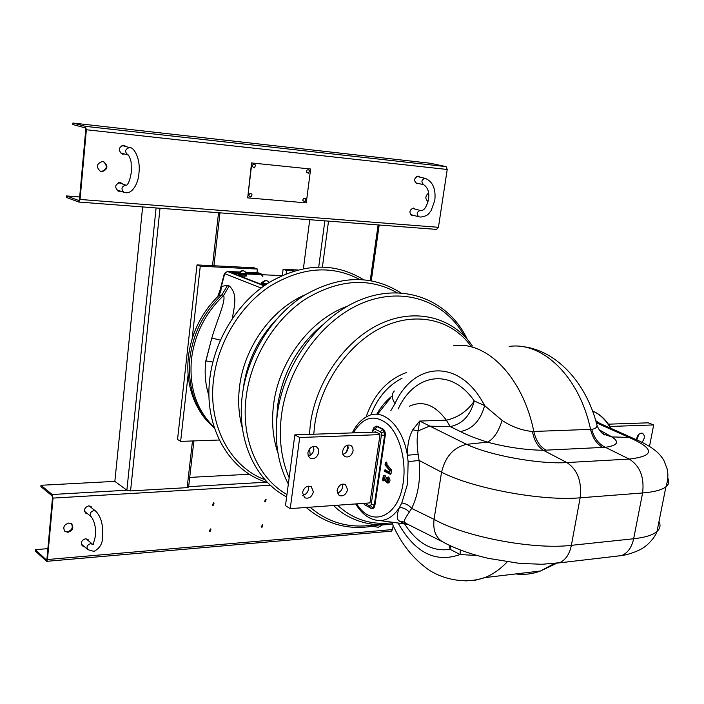 <?xml version="1.0" encoding="UTF-8"?>
<svg xmlns="http://www.w3.org/2000/svg" width="704" height="704" viewBox="0 0 704 704"><rect width="100%" height="100%" fill="white"/><g stroke="black" fill="none" stroke-linecap="round" stroke-linejoin="round"><path stroke-width="1.06" d="M387.332 478.289L388.124 480.612L387.622 481.686L386.223 481.105L383.39 475.385L382.615 480.005L383.126 480.286L383.645 476.793L385.81 481.615L386.962 482.768C389.013 481.703 389.18 479.926 387.464 477.426L387.332 478.289M406.982 523.882L403.911 523.565L398.869 520.854C396.59 518.742 396.766 514.307 399.406 507.549L401.817 502.938L407.598 483.789L408.118 461.727L407.387 455.206C407.352 444.734 409.156 436.269 412.782 429.801L419.672 421.062L446.362 420.191L450.234 426.589L429.414 426.175L418.114 430.918C416.821 437.131 416.838 444.954 418.141 454.397L419.074 460.398C420.798 478.72 418.326 494.727 411.638 508.402L409.226 512.178C405.671 517.466 403.964 520.766 404.096 522.078L406.842 523.811M220.326 340.164L211.798 338.017L205.718 361.759C204.389 373.85 205.48 385.229 209 395.886C205.48 385.229 204.389 373.85 205.718 361.759L205.823 360.914L212.837 362.05M376.904 414.11C380.67 407.229 385.625 401.262 391.758 396.229M477.426 555.57L460.073 554.514L450.129 549.331C432.511 551.971 417.314 543.488 404.527 523.873M387.851 483.05L388.036 483.111C390.403 481.888 390.588 479.838 388.617 476.969L388.115 477.162M383.882 480.92L384.648 479.037M387.913 481.307L385.009 475.226L383.495 475.341M372.698 507.91L370.542 505.78L371.219 504.275L374.29 504.988L372.698 507.91L371.184 508.429L371.932 508.658C373.49 508.763 374.484 507.602 374.924 505.182L385.246 435.521C385.519 432.379 384.771 430.223 383.011 429.053L377.423 426.325L375.417 426.518M389.47 473.906L390.535 474.25L391.072 473.651L391.31 469.621L386.83 464.42L387.033 463.082L386.285 462.053L385.414 462.431M389.532 471.944L385 470.008M599.28 429.845L611.917 436.92C619.766 442.103 617.575 445.562 605.326 447.295L543.33 450.278C525.254 449.97 506.581 447.26 487.318 442.138L487.494 442.103C476.89 438.847 467.87 435.345 460.442 431.587L450.234 426.589C462.37 424.107 470.386 415.571 474.285 400.963L484.607 405.61L502.128 420.438C511.614 426.712 521.726 430.408 532.462 431.508L591.738 429.326C595.162 428.824 596.939 427.539 597.071 425.48L595.901 421.203M394.346 390.993C391.406 394.152 391.618 398.358 394.997 403.594L390.782 410.758M595.751 420.693L599.87 423.412M217.782 296.507L221.382 286.431L227.594 285.27L229.275 285.956C238.119 294.228 234.238 306.442 232.346 318.428M205.823 360.914L211.798 338.017C217.492 318.912 225.984 301.039 223.608 295.478L221.936 294.774L218.398 296.006L216.11 298.223M261.061 288.024L224.717 273.654L221.382 286.431L220.774 291.738L218.398 296.006M263.85 285.375L231.73 272.818L232.558 272.51L232.822 273.214M377.784 413.899L390.262 398.314M667.867 478.315C669.574 481.554 668.932 484.396 665.914 486.825C661.857 489.975 654.086 492.026 642.602 492.967L580.149 497.807C542.098 501.345 472.102 488.259 441.558 472.19L434.06 519.323C432.846 529.945 435.618 537.398 442.385 541.693L442.798 541.913M441.558 472.19L419.074 460.398L408.118 461.727M611.917 436.92L628.989 437.413L596.684 422.954M487.318 442.138L466.629 444.338C453.728 447.216 445.377 456.5 441.558 472.182M611.706 436.902L604.287 434.368L600.873 431.948M487.494 442.103C493.504 439.182 498.379 431.957 502.128 420.438M460.442 431.587C472.622 429.026 480.674 420.376 484.607 405.61C460.302 358.134 414.119 361.17 394.997 403.594M412.782 429.801L418.114 430.918L419.672 421.062L466.62 444.338C489.368 455.338 539.211 464.464 566.878 462.563L629.209 459.078C655.028 456.034 654.949 448.818 628.98 437.413L633.336 438.372M409.446 406.243C422.664 400.171 434.975 404.818 446.362 420.191C458.172 417.481 467.474 411.074 474.285 400.963C450.956 367.11 414.33 373.648 398.191 408.962M449.187 545.222L450.129 549.331L450.366 545.776M406.516 523.644L403.911 523.565L404.096 522.078L398.869 520.854M460.319 549.974L460.073 554.514C435.565 563.262 414.902 552.763 398.094 523.019M596.957 422.11L596.2 421.793M355.678 503.932C362.27 514.774 370.418 520.335 380.107 520.608C387.499 520.265 393.932 515.918 399.406 507.549C403.436 507.61 406.71 509.159 409.226 512.178M401.817 502.938C405.891 503.571 409.165 505.384 411.638 508.402L434.06 519.332C464.13 536.686 533.438 549.982 571.375 545.336L633.653 538.762C645.102 537.504 652.89 535.075 657.008 531.476C660.176 528.607 660.836 525.298 658.988 521.558M352.308 432.898C356.074 425.128 361.02 419.654 367.136 416.469C382.712 407.466 402.679 425.665 407.387 455.206L418.141 454.397M385.458 464.64L385.308 462.475L385.035 465.01L389.752 470.492L389.382 472.93L384.34 470.272L384.208 471.134L389.453 473.898L390.078 470.017L385.458 464.64L386.83 464.42M636.794 439.806L638.862 434.35M642.039 442.218C644.917 438.416 645.066 435.433 642.479 433.268L641.458 433.101C638.625 433.743 636.988 435.943 636.548 439.692M609.928 426.474L653.69 424.926L649.51 446.354M653.69 424.926L648.173 422.822L608.414 424.178M308.229 455.954C311.3 455.162 313.192 453.05 313.905 449.61L313.518 446.371M318.798 452.285L318.41 449.002L316.457 446.802C312.25 445.641 309.39 447.621 307.868 452.76L308.255 456.007L310.174 458.198C314.389 459.404 317.266 457.433 318.798 452.285M342.883 454.353C345.717 453.473 347.459 451.414 348.128 448.175L347.811 445.034M353.118 450.789L352.748 447.515L350.812 445.35C346.79 444.303 344.045 446.266 342.575 451.246L342.936 454.494L344.846 456.65C348.876 457.732 351.639 455.778 353.118 450.789M337.269 493.099C340.164 492.237 341.95 490.16 342.637 486.886L342.426 484.097M347.565 489.685L345.453 484.484C341.396 483.34 338.598 485.294 337.066 490.354L339.143 495.519C343.209 496.698 346.016 494.754 347.565 489.685M302.755 495.387C305.879 494.613 307.815 492.483 308.554 489.007L308.29 486.13M313.386 491.867L311.247 486.631C307.006 485.373 304.093 487.344 302.5 492.562L304.603 497.746C308.854 499.057 311.784 497.094 313.386 491.867M369.899 502.911L290.233 508.614L285.481 505.648L294.835 434.861L375.285 432.115M379.878 434.641L299.702 437.492L290.233 508.614M294.835 434.861L299.702 437.492M383.953 431.728L381.269 432.995L380.318 431.754L374.959 429.123L373.806 429.326L374.466 427.09L376.939 426.571L382.316 429.194L383.953 431.728L384.542 435.67L374.29 504.988L374.924 505.182M374.959 429.123L377.423 426.325M371.219 504.275L381.427 434.993L385.246 435.521M365.429 505.217L371.184 508.429L370.26 508.05L369.415 505.894L370.542 505.78M363.405 503.378L365.024 505.05L364.144 503.325M380.318 431.754L383.011 429.053M373.859 427.698L372.715 430.329L372.944 432.203M294.237 270.882L286.563 270.503L286.15 273.742M256.969 272.835L257.435 269.051L200.27 266.209L192.13 338.818M188.091 374.862L180.629 441.382L219.314 440.018M257.435 269.051L254.047 267.784L197.014 264.915L177.549 439.454L180.629 441.382M297.449 269.966L283.114 269.245L282.339 275.361M286.563 270.503L283.114 269.245M200.27 266.209L197.014 264.915M157.476 208.058L218.478 212.722M156.165 207.953L219.718 212.81M188.61 487.018L187.15 487.643L130.566 490.917L126.87 490.213L114.849 481.369L142.63 206.923M326.04 220.942L377.74 224.902M324.931 220.862L378.787 224.981M303.406 268.576L309.751 219.701M210.646 528.95L209.194 530.948M210.082 531.406L209.458 531.238L210.382 528.933L211.006 529.1L210.082 531.406M213.726 502.894L212.318 504.944M213.189 505.375L212.582 505.217L213.479 502.885L214.086 503.034L213.189 505.375M265.751 499.444L264.466 501.459M265.276 501.864L264.73 501.741L265.584 499.435L266.121 499.567L265.276 501.864M262.513 524.85L261.184 526.821M262.011 527.252L261.448 527.111L262.319 524.841L262.882 524.982L262.011 527.252M83.758 546.137L82.078 545.591L83.758 546.137M84.313 546.612L82.333 545.846C80.423 542.573 81.497 540.206 85.571 538.762L88.018 539.502L89.056 541.306M87.076 513.357L85.342 512.846L87.076 513.357M87.63 513.806L85.606 513.084C83.547 509.74 84.603 507.338 88.766 505.868L91.115 506.572L92.224 508.367M71.377 523.688C73.339 527.569 72.002 530.279 67.346 531.819L64.68 531.133M67.892 532.286L64.944 531.379C62.647 527.481 63.923 524.691 68.763 523.019L71.667 523.908C73.999 527.789 72.741 530.587 67.892 532.286M393.14 525.562L392.533 529.566L391.494 531.133L46.684 561.334L35.2 550.977L35.314 549.674L46.288 559.856L46.939 559.029L52.483 497.649L52.061 495.845L40.876 486.614L40.99 485.285L114.849 481.369M46.684 561.334L47.467 559.522L53.029 498.098L52.184 494.498L40.99 485.285M87.727 539.282L88.493 540.83L87.727 539.282M90.816 506.361L91.661 507.918L90.816 506.361M47.872 548.645L35.314 549.674M189.71 477.4L249.48 474.241M120.12 190.995L118.061 191.057M120.745 191.206L118.36 191.18C114.338 187.317 114.928 184.422 120.138 182.494L122.936 184.096M122.25 154.053L123.966 153.824L122.25 154.053M124.59 154.009L122.197 154.097C117.902 150.207 118.422 147.259 123.746 145.244L126.403 146.705M418.528 183.498L416.733 183.744C413.521 180.576 414.005 178.024 418.176 176.097L419.971 177.153M411.611 215.477L412.984 215.213L411.611 215.477M413.723 215.406L411.928 215.6C408.848 212.45 409.367 209.942 413.477 208.05L415.342 209.167M103.25 161.418C107.897 166.082 107.166 169.488 101.068 171.635L100.39 171.521M101.675 171.838L100.69 171.635C95.779 167.05 96.43 163.61 102.661 161.322L103.558 161.506C108.539 166.056 107.914 169.497 101.675 171.838M428.032 201.546C425.005 198.915 425.163 196.099 428.498 193.116M436.788 229.416L78.769 202.039L66.37 197.41L66.502 195.941L78.734 200.508L79.464 199.232L85.756 129.58L85.29 127.882L72.794 124.546L72.926 123.042L430.302 163.258L446.081 166.619L447.216 169.479L438.434 227.304L436.559 229.381M78.769 202.039L80.054 199.452L86.363 129.747L85.43 126.35L72.926 123.042M120.674 182.582L122.311 183.894M124.045 145.288L125.778 146.538L124.045 145.288M418.079 176.088L419.223 176.986L418.079 176.088M417.78 183.322L416.363 183.63L417.78 183.322M413.494 208.058L414.594 208.974L413.494 208.058M79.666 196.979L66.502 195.941M120.578 182.565L122.126 183.823M119.935 190.925L117.964 191.022M310.631 169.013L306.266 202.858L247.694 197.877L251.838 162.976L310.631 169.013L251.838 162.976M251.566 162.906L247.694 197.877M305.202 201.362L304.647 201.687L302.852 200.534C303.01 198.44 303.873 197.806 305.457 198.642L305.818 199.39M308.915 172.876L308.361 173.228L306.504 172.058C306.645 169.972 307.498 169.338 309.082 170.139L309.478 170.94M250.835 197.058L252.006 194.814L250.835 197.058L248.873 195.897C249.049 193.67 249.973 193.054 251.662 194.031L251.997 194.788M254.399 167.781L255.508 165.554L254.399 167.781L252.358 166.602C252.516 164.393 253.431 163.759 255.121 164.71L255.49 165.475M281.758 275.625L245.916 273.944L261.316 274.666L262.856 276.443M233.156 273.346L238.577 273.601L233.798 273.592M261.395 282.779L261.272 283.765L265.241 285.014M262.231 282.445L261.413 282.638C261.536 283.166 263.296 283.633 266.693 284.038M238.366 273.821L238.251 274.798C238.647 275.414 240.715 275.889 244.455 276.206L246.576 275.889M239.501 273.495L238.383 273.698C238.779 274.314 240.847 274.78 244.587 275.097L246.69 274.912L245.67 274.305M239.536 273.17L239.457 273.856L245.626 274.657M265.373 280.245L262.126 282.726L266.842 283.941M266.842 280.553L265.857 280.254L262.838 281.829L263.481 282.084L265.866 280.509L268.145 281.31M262.838 281.829L263.639 281.864M242.326 270.389L239.193 272.818L239.598 273.196L246.136 273.733M243.795 270.688L242.801 270.389L239.87 271.92L240.486 272.158L242.845 270.635L245.098 271.445M239.87 271.92L240.627 271.955M610.491 428.155C605.686 419.742 599.711 414.031 592.557 411.039M356.734 503.853C371.316 528.185 398.534 517.51 403.172 482.83C406.56 461.006 399.89 435.644 388.106 424.468C374.739 413.802 363.15 416.601 353.338 432.863M348.198 447.128L347.591 450.094M214.183 427.24C196.61 410.37 189.033 387.693 191.462 359.207C194.718 334.083 205.436 312.84 223.608 295.478L229.275 285.956M227.594 285.27L221.936 294.774C203.79 312.101 193.09 333.3 189.851 358.38C187.414 387.948 195.598 411.127 214.403 427.918M313.764 434.218L314.635 425.401C320.162 383.988 348.322 343.499 382.281 327.254C416.284 310.939 451.818 319.634 470.8 345.972M366.133 417.006C373.815 394.486 387.226 379.676 406.358 372.566M264.986 479.706C230.551 467.192 207.768 425.762 213.523 379.746C217.844 342.83 239.756 306.425 269.315 286.642C301.33 267.089 331.373 264.66 359.454 279.356M243.188 389.338L243.302 388.362C246.875 362.094 257.734 339.319 275.862 320.03M286.95 494.534C257.998 478.157 240.706 439.243 246.162 396.95C250.897 358.398 273.953 320.232 304.647 299.649C337.885 279.33 368.702 277.015 397.091 292.714M276.61 420.974L277.561 406.146C282.48 373.481 297.141 346.658 321.534 325.688M289.159 477.77C281.23 459.298 278.661 438.557 281.442 415.562C287.663 366.326 322.766 318.692 363.739 302.535C404.747 286.211 445.641 301.664 464.508 336.213M402.072 378.189C387.754 385.669 377.362 397.936 370.894 414.964M515.812 573.927C524.137 575.018 532.374 574.042 540.531 570.997L554.013 563.693M507.188 561.889C500.28 569.219 492.809 574.455 484.801 577.606L474.945 580.334L464.966 580.906M453.693 345.761C486.288 340.613 522.799 376.666 533.826 431.508C535.885 440.493 539.959 446.723 546.066 450.199M602.95 447.462C596.763 444.118 592.627 438.108 590.559 429.422C579.445 376.411 542.406 341.493 509.159 346.447M375.69 524.577C350.786 529.047 328.9 523.257 310.033 507.197M391.917 522.782C370.982 525.254 352.871 519.402 337.586 505.226M313.834 450.023L313.632 446.662M232.558 272.51L239.184 272.826M246.048 273.152L261.052 273.865L258.667 272.958L245.74 272.334L258.482 272.914M239.554 272.043L227.392 271.462L264.088 285.824M227.392 271.462L224.382 273.451L227.392 271.462M263.428 286.29L262.715 286.801M261.316 274.666L261.052 273.865L262.627 274.727M532.462 431.508C534.169 440.528 537.794 446.776 543.33 450.278L566.878 462.563C577.553 469.726 581.97 481.466 580.149 497.807L571.375 545.336C569.536 554.198 565.62 559.988 559.618 562.716L542.018 564.274L519.561 563.394L488.409 558.36C470.175 554.127 454.828 548.574 442.385 541.693M591.738 429.326C594.097 438.002 598.629 443.995 605.326 447.295L629.209 459.078C640.015 465.934 644.486 477.233 642.602 492.967L633.653 538.762C631.778 547.316 627.792 552.922 621.702 555.579L553.001 563.605M614.495 556.406L621.702 555.579C630.564 554.356 640.992 549.569 642.55 548.205C644.318 547.562 654.016 539.95 657.008 531.476L665.914 486.825C667.964 480.665 668.404 474.769 667.225 469.137L664.101 460.918C659.859 453.147 652.291 446.292 633.037 438.249M387.464 477.426L388.617 476.969M386.223 481.105L387.508 480.797M383.724 475.526L385.009 475.226M383.126 480.286L384.454 480.348M384.34 470.272L385.493 469.814M389.734 473.59L391.072 473.651M390.192 470.527L391.53 470.589M390.078 470.017L391.31 469.621M385.695 463.021L387.033 463.082M381.427 434.993L381.269 432.995M373.806 429.326L373.129 430.892M364.83 503.272L369.415 505.894M374.475 432.15L375.267 431.746L379.324 433.752L379.896 435.424L370.04 502.436L368.632 502.999M379.658 434.535L379.324 433.752M375.602 432.52L375.267 431.746M187.15 487.643L192.482 440.959M212.502 265.69L218.513 213.039M159.984 208.569L130.566 490.917M156.086 207.953L126.87 490.213L52.184 494.498M370.251 280.465L378.074 225.21M328.486 221.426L322.432 266.913M324.843 220.854L318.745 266.904M270.389 485.25L53.029 498.098M47.467 559.522L392.533 529.566M266.446 482.196L188.646 486.658M447.216 169.479L86.363 129.747M80.054 199.452L438.434 227.304M446.081 166.619L85.43 126.35M86.038 538.754L92.594 544.298L90.543 543.69C87.129 544.914 86.231 546.894 87.833 549.639L93.993 551.399C99.845 548.284 102.696 543.418 102.555 536.809C103.382 525.298 101.121 516.754 95.762 511.174L93.79 510.594C90.297 511.834 89.417 513.85 91.142 516.648L84.506 511.28M118.615 182.67L125.682 185.09C121.326 186.71 120.824 189.138 124.194 192.377L126.236 192.764C133.188 193.213 138.618 181.949 138.934 173.14C140.853 159.148 133.936 147.039 129.879 147.673L129.36 147.576C124.89 149.274 124.458 151.747 128.058 155.012L120.182 152.742M419.188 216.841L420.737 217.07C429.158 215.662 428.419 213.462 431.077 210.734L434.79 200.508C436.022 188.91 432.802 181.518 425.146 178.341L424.908 178.297C421.414 179.916 421.01 182.054 423.694 184.712L415.228 182.723M410.476 214.544L418.836 216.779C416.266 214.139 416.698 212.036 420.138 210.452L420.605 210.549M611.081 428.419C606.206 419.883 600.028 414.075 592.548 411.013M347.934 445.386L346.702 451.669M214.438 428.014C206.888 421.08 202.646 417.27 195.571 403.41C189.077 389.171 186.666 373.745 188.346 357.113M472.384 345.99C453.411 317.522 415.844 307.314 380.574 323.726C345.303 339.935 316.105 381.357 310.394 423.966M363.37 279.585C334.523 262.099 303.081 263.076 269.051 282.506C237.732 302.227 214.315 340.041 209.81 378.602M305.254 294.738C271.586 308.968 243.936 347.538 239.492 387.165M400.77 292.855C371.589 274.358 339.372 275.22 304.146 295.434C271.718 315.955 247.183 355.52 242.246 395.71M347.107 306.337C310.314 319.405 278.634 361.469 273.548 404.844M467.28 339.275C449.566 301.55 406.754 282.744 363.73 298.575C320.813 314.081 283.782 363.106 277.314 414.198M391.644 522.148C399.546 540.857 410.546 555.729 424.644 566.773C435.978 576.374 460.891 585.754 484.801 577.606L540.531 570.997L555.914 563.649M380.107 520.608L407.871 524.322M379.826 524.77C352.035 531.388 327.501 525.624 306.231 507.47M288.332 484.079C277.878 463.874 274.199 440.642 277.288 414.401M277.957 453.015C272.906 438.249 271.427 422.25 273.522 405.029M286.634 496.901C255.314 480.647 236.579 439.912 242.229 395.877M242.378 428.111C238.762 415.281 237.794 401.694 239.474 387.323M267.661 482.574C229.548 471.636 203.632 427.627 209.792 378.743M392.41 523.926C369.653 527.912 345.787 518.478 333.705 505.507M310.209 455.224L309.566 448.853M309.426 434.359L310.367 424.195M188.408 356.532C191.294 334.074 200.526 314.635 216.102 298.223M219.604 291.79L224.374 273.486M227.225 271.418L239.571 272.008M262.662 274.727L259.283 273.082M264.475 285.551L231.862 272.844M604.287 434.368L604.49 434.931C601.295 433.101 598.831 429.95 597.071 425.48C586.027 381.19 554.418 348.471 519.658 346.342M603.706 434.025L601.207 432.318M406.736 523.758L404.624 523.565L406.446 523.609L442.666 541.851M633.239 438.328L596.191 421.74M386.962 482.768L388.036 483.111M387.367 477.409L388.23 477.022M382.853 480.594L383.926 480.938M384.252 470.254L385.114 469.867M389.453 473.898L390.535 474.25M375.742 426.439L376.358 426.131M372.689 430.549L372.442 432.212M219.965 213.004L213.928 265.769M193.882 440.915L188.593 487.177M379.157 225.192L371.29 280.65M95.401 536.026C96.052 527.824 94.635 521.365 91.142 516.648M95.383 536.254L93.236 544.43M95.762 511.174L89.091 505.859M87.833 549.639L81.312 544.034M372.407 526.293L378.259 527.261L382.826 524.762M131.331 172.075L131.129 162.65C131.296 160.758 128.163 153.727 128.058 155.012M131.331 172.137C129.193 185.654 125.822 185.337 126.491 185.231M129.879 147.673L121.977 145.482M124.194 192.377L116.433 189.737M428.428 199.505C429.563 192.606 427.988 187.678 423.694 184.712M428.419 199.558C426.615 206.888 424.178 210.566 421.115 210.593M420.807 210.575L412.086 208.322M425.146 178.341L416.671 176.405M304.647 201.687L305.853 199.514L305.457 198.642M308.361 173.228L309.514 171.063L309.082 170.139M252.006 194.814L251.662 194.031M255.508 165.554L255.121 164.71M246.558 276.012L246.69 274.912M245.617 274.754L245.714 273.979M268.972 282.559L267.784 280.993M246.136 273.838L244.746 271.128"/></g></svg>

